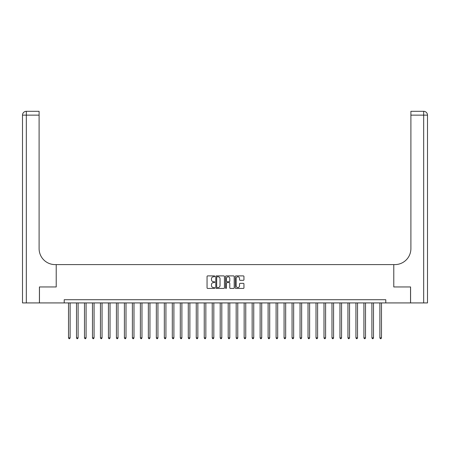 <?xml version="1.0" encoding="UTF-8"?>
<svg xmlns="http://www.w3.org/2000/svg" width="450" height="450" viewBox="0 0 450 450"><rect width="100%" height="100%" fill="white"/><g stroke="black" fill="none" stroke-linecap="round" stroke-linejoin="round"><path stroke-width="0.67" d="M214.779 276.334A0.439 0.439 0 0 0 214.341 275.895L207.681 275.895A0.624 0.624 0 0 0 207.056 276.519L207.056 287.809A0.624 0.624 0 0 0 207.681 288.433L214.341 288.433A0.439 0.439 0 0 0 214.779 287.994A0.439 0.439 0 0 0 214.341 287.556L213.48 287.556A2.008 2.008 0 0 1 211.472 285.548L211.472 284.608A2.008 2.008 0 0 1 213.48 282.6L214.341 282.6A0.439 0.439 0 0 0 214.779 282.161A0.439 0.439 0 0 0 214.341 281.722L213.48 281.722A2.008 2.008 0 0 1 211.472 279.72L211.472 278.781A2.008 2.008 0 0 1 213.48 276.773L214.341 276.773A0.439 0.439 0 0 0 214.779 276.334M243.321 280.316A0.624 0.624 0 0 0 243.951 279.686L243.951 276.519A0.624 0.624 0 0 0 243.321 275.895L235.924 275.895A0.624 0.624 0 0 0 235.299 276.519L235.299 287.809A0.624 0.624 0 0 0 235.924 288.433L243.321 288.433A0.624 0.624 0 0 0 243.951 287.809L243.951 283.984A0.624 0.624 0 0 0 243.321 283.354L240.154 283.354A0.624 0.624 0 0 0 239.529 283.984L239.529 285.879A1.676 1.676 0 0 1 237.853 287.556A1.676 1.676 0 0 1 236.177 285.879L236.177 278.449A1.676 1.676 0 0 1 237.853 276.773A1.676 1.676 0 0 1 239.529 278.449L239.529 279.686A0.624 0.624 0 0 0 240.154 280.316L243.321 280.316M64.209 302.923L39.459 302.923L39.459 286.954L56.222 286.954L56.222 264.6L393.778 264.6L393.778 286.954L393.778 264.6L394.926 264.6A15.969 15.969 0 0 0 410.895 248.631L410.895 111.313L423.669 111.313A3.831 3.831 0 0 1 427.5 115.144L427.5 302.923L410.574 302.923L410.574 286.954L393.778 286.954L410.541 286.954L410.541 302.923L385.791 302.923L385.791 299.728L64.209 299.728L64.209 302.923L385.791 302.923M224.449 276.519A0.624 0.624 0 0 0 223.824 275.895L216.428 275.895A0.624 0.624 0 0 0 215.797 276.519L215.797 287.809A0.624 0.624 0 0 0 216.428 288.433L223.824 288.433A0.624 0.624 0 0 0 224.449 287.809L224.449 276.519M226.176 275.895L233.572 275.895A0.624 0.624 0 0 1 234.203 276.519L234.203 287.809A0.624 0.624 0 0 1 233.572 288.433L230.406 288.433A0.624 0.624 0 0 1 229.781 287.809L229.781 283.23A0.624 0.624 0 0 0 229.151 282.6L227.053 282.6A0.624 0.624 0 0 0 226.429 283.23L226.429 287.994A0.439 0.439 0 0 1 225.99 288.433A0.439 0.439 0 0 1 225.551 287.994L225.551 276.519A0.624 0.624 0 0 1 226.176 275.895M217.114 276.773A0.439 0.439 0 0 0 216.675 277.211L216.675 287.117A0.439 0.439 0 0 0 217.114 287.556L218.025 287.556A2.008 2.008 0 0 0 220.033 285.548L220.033 278.781A2.008 2.008 0 0 0 218.025 276.773L217.114 276.773M229.781 278.483A1.676 1.676 0 0 0 228.105 276.806A1.676 1.676 0 0 0 226.429 278.483L226.429 281.098A0.624 0.624 0 0 0 227.053 281.722L229.151 281.722A0.624 0.624 0 0 0 229.781 281.098L229.781 278.483M68.518 302.923L68.518 337.86L70.116 337.86L70.116 302.923M70.116 337.86L69.638 338.687L68.996 338.687L68.518 337.86M76.5 302.923L76.5 337.86L78.097 337.86L78.097 302.923M78.097 337.86L77.619 338.687L76.984 338.687L76.5 337.86M84.487 302.923L84.487 337.86L86.085 337.86L86.085 302.923M86.085 337.86L85.601 338.687L84.966 338.687L84.487 337.86M92.469 302.923L92.469 337.86L94.067 337.86L94.067 302.923M94.067 337.86L93.589 338.687L92.948 338.687L92.469 337.86M100.451 302.923L100.451 337.86L102.049 337.86L102.049 302.923M102.049 337.86L101.571 338.687L100.935 338.687L100.451 337.86M39.426 286.954L56.222 286.954L56.222 264.6L55.074 264.6A15.969 15.969 0 0 1 39.105 248.631L39.105 115.144L26.331 115.144L26.331 302.923L39.426 302.923L39.426 286.954M26.331 302.923L22.5 302.923L22.5 115.144A3.831 3.831 0 0 1 26.331 111.313L39.105 111.313L39.105 115.144M39.105 111.313L26.331 111.313A3.831 3.831 0 0 0 22.5 115.144L26.331 115.144L26.331 111.313M55.074 264.6A15.969 15.969 0 0 1 39.105 248.631M410.895 111.313L423.669 111.313A3.831 3.831 0 0 1 427.5 115.144A3.831 3.831 0 0 0 423.669 111.313L423.669 115.144L410.895 115.144M394.926 264.6A15.969 15.969 0 0 0 410.895 248.631M108.439 302.923L108.439 337.86L110.036 337.86L110.036 302.923M110.036 337.86L109.552 338.687L108.917 338.687L108.439 337.86M116.421 302.923L116.421 337.86L118.018 337.86L118.018 302.923M118.018 337.86L117.54 338.687L116.899 338.687L116.421 337.86M124.403 302.923L124.403 337.86L126 337.86L126 302.923M126 337.86L125.522 338.687L124.886 338.687L124.403 337.86M132.39 302.923L132.39 337.86L133.987 337.86L133.987 302.923M133.987 337.86L133.504 338.687L132.868 338.687L132.39 337.86M140.372 302.923L140.372 337.86L141.969 337.86L141.969 302.923M141.969 337.86L141.491 338.687L140.85 338.687L140.372 337.86M148.354 302.923L148.354 337.86L149.951 337.86L149.951 302.923M149.951 337.86L149.473 338.687L148.838 338.687L148.354 337.86M156.341 302.923L156.341 337.86L157.939 337.86L157.939 302.923M157.939 337.86L157.455 338.687L156.819 338.687L156.341 337.86M164.323 302.923L164.323 337.86L165.921 337.86L165.921 302.923M165.921 337.86L165.442 338.687L164.801 338.687L164.323 337.86M172.305 302.923L172.305 337.86L173.903 337.86L173.903 302.923M173.903 337.86L173.424 338.687L172.789 338.687L172.305 337.86M180.292 302.923L180.292 337.86L181.89 337.86L181.89 302.923M181.89 337.86L181.406 338.687L180.771 338.687L180.292 337.86M188.274 302.923L188.274 337.86L189.872 337.86L189.872 302.923M189.872 337.86L189.394 338.687L188.752 338.687L188.274 337.86M196.256 302.923L196.256 337.86L197.854 337.86L197.854 302.923M197.854 337.86L197.376 338.687L196.74 338.687L196.256 337.86M204.244 302.923L204.244 337.86L205.841 337.86L205.841 302.923M205.841 337.86L205.357 338.687L204.722 338.687L204.244 337.86M212.226 302.923L212.226 337.86L213.823 337.86L213.823 302.923M213.823 337.86L213.345 338.687L212.704 338.687L212.226 337.86M220.208 302.923L220.208 337.86L221.805 337.86L221.805 302.923M221.805 337.86L221.327 338.687L220.691 338.687L220.208 337.86M228.195 302.923L228.195 337.86L229.792 337.86L229.792 302.923M229.792 337.86L229.309 338.687L228.673 338.687L228.195 337.86M236.177 302.923L236.177 337.86L237.774 337.86L237.774 302.923M237.774 337.86L237.296 338.687L236.655 338.687L236.177 337.86M244.159 302.923L244.159 337.86L245.756 337.86L245.756 302.923M245.756 337.86L245.278 338.687L244.643 338.687L244.159 337.86M252.146 302.923L252.146 337.86L253.744 337.86L253.744 302.923M253.744 337.86L253.26 338.687L252.624 338.687L252.146 337.86M260.128 302.923L260.128 337.86L261.726 337.86L261.726 302.923M261.726 337.86L261.248 338.687L260.606 338.687L260.128 337.86M268.11 302.923L268.11 337.86L269.707 337.86L269.707 302.923M269.707 337.86L269.229 338.687L268.594 338.687L268.11 337.86M276.097 302.923L276.097 337.86L277.695 337.86L277.695 302.923M277.695 337.86L277.211 338.687L276.576 338.687L276.097 337.86M284.079 302.923L284.079 337.86L285.677 337.86L285.677 302.923M285.677 337.86L285.199 338.687L284.558 338.687L284.079 337.86M292.061 302.923L292.061 337.86L293.659 337.86L293.659 302.923M293.659 337.86L293.181 338.687L292.545 338.687L292.061 337.86M300.049 302.923L300.049 337.86L301.646 337.86L301.646 302.923M301.646 337.86L301.162 338.687L300.527 338.687L300.049 337.86M308.031 302.923L308.031 337.86L309.628 337.86L309.628 302.923M309.628 337.86L309.15 338.687L308.509 338.687L308.031 337.86M316.012 302.923L316.012 337.86L317.61 337.86L317.61 302.923M317.61 337.86L317.132 338.687L316.496 338.687L316.012 337.86M324 302.923L324 337.86L325.598 337.86L325.598 302.923M325.598 337.86L325.114 338.687L324.478 338.687L324 337.86M331.982 302.923L331.982 337.86L333.579 337.86L333.579 302.923M333.579 337.86L333.101 338.687L332.46 338.687L331.982 337.86M339.964 302.923L339.964 337.86L341.561 337.86L341.561 302.923M341.561 337.86L341.083 338.687L340.447 338.687L339.964 337.86M347.951 302.923L347.951 337.86L349.549 337.86L349.549 302.923M349.549 337.86L349.065 338.687L348.429 338.687L347.951 337.86M355.933 302.923L355.933 337.86L357.531 337.86L357.531 302.923M357.531 337.86L357.053 338.687L356.411 338.687L355.933 337.86M363.915 302.923L363.915 337.86L365.512 337.86L365.512 302.923M365.512 337.86L365.034 338.687L364.399 338.687L363.915 337.86M371.902 302.923L371.902 337.86L373.5 337.86L373.5 302.923M373.5 337.86L373.016 338.687L372.381 338.687L371.902 337.86M379.884 302.923L379.884 337.86L381.482 337.86L381.482 302.923M381.482 337.86L381.004 338.687L380.363 338.687L379.884 337.86M423.669 302.923L423.669 115.144L427.5 115.144"/></g></svg>
